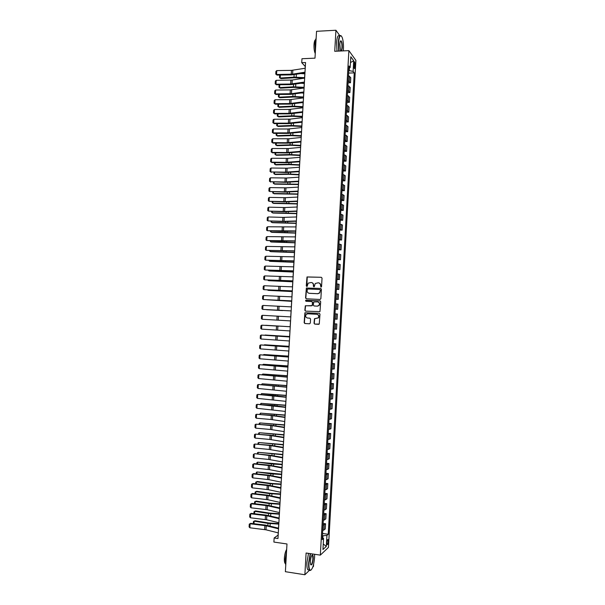 <?xml version="1.0" encoding="UTF-8"?>
<svg xmlns="http://www.w3.org/2000/svg" width="605" height="605" viewBox="0 0 605 605"><rect width="100%" height="100%" fill="white"/><g stroke="black" fill="none" stroke-linecap="round" stroke-linejoin="round"><path stroke-width="0.91" d="M320.983 287.141L321.558 286.611L322.041 278.126L321.315 277.294L307.007 276.946L306.266 285.931L307.159 286.354L308.179 283.148L311.121 282.497C312.588 282.716 313.352 283.601 313.413 285.152L313.352 286.248L314.26 286.664L315.243 283.488L318.23 282.8C319.712 283.019 320.484 283.911 320.544 285.462L320.983 287.141M328.281 541.483L328.076 539.584C327.547 539.335 327.161 540.394 326.912 542.745L327.116 544.644C327.645 544.886 328.031 543.834 328.281 541.483M314.033 323.259L314.751 324.106L319.259 324.061L319.984 314.131L319.259 313.292L304.905 312.777L304.149 322.677L304.867 323.524L309.51 323.796L310.327 323.04L310.554 319.016L309.836 318.17L307.529 318.041C305.638 317.436 305.185 316.241 306.183 314.441L307.771 313.783L316.838 314.282C318.714 314.857 319.183 316.044 318.245 317.844L314.464 318.737L314.033 323.259L314.986 324.114L318.706 324.333M339.866 35.763L335.934 30.25L316.544 31.309L314.993 58.156L301.971 58.73L301.736 62.693L305.555 62.527L277.967 538.533L274.141 537.981L273.899 542.065L286.982 543.971L285.378 571.695L304.867 574.75L309.594 570.175M335.934 30.25L334.731 51.281L348.881 50.623L320.325 555.125L306.107 553.015L304.867 574.75M320.053 299.46L320.869 298.696L321.406 289.266L320.68 288.434L306.357 288.033L305.57 297.947L306.289 298.779L320.053 299.46M320.695 301.691L319.954 311.628L305.578 311.144L304.859 310.312L305.313 305.775L311.462 305.827L312.271 305.071L312.43 302.402L311.711 301.562L305.918 301.275L305.578 300.322L319.969 300.859L320.695 301.691M312.777 567.089L313.496 566.393L313.617 564.178M343.254 42.433L342.876 39.99M353.97 63.548L354.303 68.471C354.666 68.811 354.901 68.267 355.022 66.83L354.681 61.907C354.326 61.566 354.084 62.118 353.97 63.548M348.881 50.623L355.899 60.394L328.447 547.419L320.325 555.125M348.888 68.146L350.189 67.518L349.017 65.968L322.215 539.615L323.569 538.42L322.321 537.739M350.189 67.518L350.802 56.741L353.721 60.757L353.123 71.382L348.752 70.528M348.609 73.084L354.25 72.865L353.123 71.382M354.25 72.865L328.228 534.268L326.934 535.425L326.314 546.368L322.941 549.521L323.569 538.42M278.224 532.861L278.096 535.092L274.141 537.981M301.736 62.693L305.253 66.497L305.154 68.252M304.882 72.948L304.58 78.121M304.307 82.794L304.005 87.997M303.74 92.641L303.43 97.881M303.166 102.502L302.863 107.773M302.598 112.364L302.288 117.672M302.024 122.233L301.713 127.572M301.449 132.109L301.139 137.479M300.874 141.986L300.564 147.393M300.307 151.878L299.989 157.315M299.732 161.769L299.414 167.245M299.157 171.669L298.84 177.182M298.583 181.576L298.265 187.119M298.008 191.49L297.683 197.064M297.433 201.404L297.108 207.016M296.858 211.326L296.533 216.976M296.284 221.264L295.958 226.935M295.709 231.193L295.376 236.91M295.134 241.138L294.801 246.885M294.552 251.09L294.219 256.868M293.977 261.042L293.644 266.858M293.402 271.002L293.062 276.856M292.82 280.977L292.48 286.861M292.245 290.945L291.905 296.866M291.671 300.927L291.323 306.879M291.088 310.917L290.74 316.899M290.506 320.915L290.158 326.904M289.931 330.943L289.583 336.909M289.349 340.978L289.001 346.915M288.766 351.021L288.419 356.935M288.184 361.072L287.844 366.955M287.602 371.122L287.262 376.983M287.02 381.188L286.679 387.018M286.43 391.253L286.097 397.054M285.847 401.327L285.515 407.105M285.265 411.408L284.932 417.155M284.683 421.496L284.35 427.213M284.093 431.584L283.768 437.279M283.511 441.688L283.178 447.352M282.921 451.791L282.596 457.433M282.338 461.902L282.013 467.514M281.748 472.021L281.431 477.602M281.166 482.147L280.841 487.698M280.576 492.273L280.259 497.802M279.994 502.415L279.669 507.913M279.404 512.556L279.087 518.031M278.814 522.705L278.497 528.15M349.274 70.505L349.418 67.889M322.828 538.011L322.957 535.75L322.442 535.682M348.056 82.847L350.476 82.764L350.764 77.682L348.465 75.64M347.504 92.618L349.924 92.55L350.212 87.46L347.905 85.494M346.952 102.396L349.372 102.336L349.66 97.246L347.353 95.356M346.4 112.182L348.82 112.129L349.108 107.032L346.794 105.225M345.848 121.976L348.268 121.93L348.556 116.833L346.234 115.094M345.289 131.769L347.709 131.731L347.996 126.634L345.674 124.97M344.737 141.578L347.157 141.547L347.444 136.443L345.115 134.862M344.185 151.386L346.604 151.363L346.892 146.259L344.555 144.746M343.625 161.202L346.045 161.187L346.332 156.082L343.995 154.646M343.073 171.018L345.493 171.018L345.78 165.906L343.436 164.552M342.513 180.85L344.933 180.857L345.228 175.737L342.876 174.459M341.961 190.681L344.381 190.696L344.668 185.576L342.317 184.374M341.401 200.52L343.821 200.542L344.109 195.423L341.757 194.296M340.842 210.366L343.269 210.396L343.557 205.276L341.19 204.225M340.29 220.212L342.71 220.258L342.997 215.13L340.63 214.155M339.73 230.074L342.15 230.127L342.445 224.992L340.07 224.1M339.171 239.935L341.591 239.996L341.885 234.869L339.503 234.044M338.611 249.804L341.038 249.88L341.326 244.738L338.944 243.996M338.051 259.681L340.479 259.764L340.766 254.622L338.376 253.956M337.492 269.565L339.919 269.656L340.207 264.514L337.817 263.924M336.932 279.45L339.36 279.555L339.647 274.405L337.25 273.891M336.372 289.349L338.8 289.455L339.087 284.305L336.683 283.866M335.813 299.248L338.24 299.362L338.528 294.212L336.123 293.856M335.253 309.155L337.681 309.284L337.968 304.126L335.556 303.846M334.694 319.062L337.121 319.198L337.409 314.04L334.988 313.836M334.429 323.826L336.849 323.97L334.421 323.841M334.126 329.044L336.562 329.128L336.849 323.97M333.862 333.748L336.289 333.899L333.862 333.854M333.567 339.057L335.994 339.065L336.289 333.899M333.302 343.67L335.73 343.837L333.295 343.867M333 349.077L335.435 349.002L335.73 343.837M332.742 353.607L335.162 353.774L332.727 353.887M332.432 359.098L334.875 358.954L335.162 353.774M332.175 363.545L334.603 363.726L332.16 363.915M331.865 369.133L334.308 368.906L334.603 363.726M331.616 373.497L334.043 373.686L331.593 373.95M331.298 379.169L333.748 378.859L334.043 373.686M331.048 383.449L333.476 383.646L331.018 383.986M330.723 389.212L333.189 388.826L333.476 383.646M330.489 393.409L332.916 393.613L330.451 394.036M330.156 399.262L332.621 398.801L332.916 393.613M329.922 403.369L332.349 403.588L329.884 404.087M329.589 409.32L332.062 408.776L332.349 403.588M329.362 413.344L331.79 413.563L329.317 414.145M329.022 419.378L331.495 418.758L331.79 413.563M328.795 423.318L331.222 423.553L328.749 424.211M328.447 429.444L330.927 428.748L331.222 423.553M328.235 433.301L330.663 433.543L328.175 434.284M327.88 439.525L330.368 438.746L330.663 433.543M327.668 443.291L330.096 443.548L327.607 444.357M327.313 449.606L329.801 448.744L330.096 443.548M327.101 453.289L329.528 453.553L327.033 454.446M326.738 459.694L329.233 458.756L329.528 453.553M326.534 463.286L328.961 463.559L326.466 464.534M326.171 469.783L328.666 468.769L328.961 463.559M325.966 473.299L328.394 473.579L325.891 474.63M325.596 479.886L328.099 478.789L328.394 473.579M325.399 483.312L327.834 483.607L325.324 484.734M325.021 489.989L327.539 488.817L327.834 483.607M324.832 493.332L327.267 493.635L324.749 494.845M324.454 500.108L326.972 498.853L327.267 493.635M324.265 503.36L326.7 503.67L324.174 504.963M323.879 510.227L326.405 508.888L326.7 503.67M323.698 513.395L326.133 513.713L323.607 515.082M323.304 520.353L325.838 518.939L326.133 513.713M323.13 523.431L325.566 523.764L323.032 525.216M322.737 530.479L325.263 528.989L325.566 523.764M322.563 533.474L328.228 534.268M350.476 82.764L348.177 80.767M349.924 92.55L347.618 90.621M349.372 102.336L347.058 100.483M348.82 112.129L346.499 110.352M348.268 121.93L345.947 120.229M347.709 131.731L345.387 130.113M347.157 141.547L344.827 140.005M346.604 151.363L344.268 149.896M346.045 161.187L343.708 159.796M345.493 171.018L343.148 169.702M344.933 180.857L342.581 179.617M344.381 190.696L342.022 189.531M343.821 200.542L341.462 199.461M343.269 210.396L340.902 209.391M342.71 220.258L340.335 219.328M342.15 230.127L339.776 229.272M341.591 239.996L339.208 239.217M341.038 249.88L338.649 249.177M340.479 259.764L338.082 259.137M339.919 269.656L337.522 269.104M339.36 279.555L336.955 279.079M338.8 289.455L336.395 289.061M338.24 299.362L335.828 299.044M337.681 309.284L335.261 309.042M337.121 319.198L334.694 319.039M322.957 535.75L326.934 535.425M350.469 62.58L353.721 60.757M326.314 546.368L323.251 544.031M321.021 287.148L320.763 285.507C320.733 284.1 320.06 283.223 318.752 282.883M311.62 282.573C312.936 282.906 313.617 283.783 313.647 285.197L313.897 286.83M321.315 277.294L307.242 276.999L306.811 286.513M320.68 288.434L306.591 288.078L305.812 297.985L306.349 298.779M320.279 290.098L319.773 289.508L307.688 288.963L307.06 290.65C307.121 292.192 307.885 293.077 309.352 293.304L317.61 293.69L319.5 292.911L320.499 290.135L319.916 289.538M320.499 290.135L319.727 292.956L317.837 293.735L309.586 293.342M311.832 301.577L312.656 302.432L312.286 305.608L305.555 305.805L305.101 310.335L305.699 311.151M320.143 300.889L306.213 300.193L306.017 301.275M317.262 306.13L318.88 305.442C319.863 303.634 319.41 302.44 317.504 301.857L313.715 301.94L313.345 305.124L314.063 305.964L317.489 306.153L319.107 305.472C320.083 303.702 319.644 302.508 317.791 301.887M317.489 306.153L314.29 305.986M316.952 314.29L317.065 314.298C318.941 314.872 319.41 316.06 318.472 317.859L314.691 318.752L314.267 323.274M309.896 318.177L307.529 318.041M319.372 313.307L305.147 312.8L304.391 322.692L305.101 323.531L309.586 323.796M300.935 73.576L304.829 73.81M280.342 75.043L280.168 78.015L294 77.16L304.602 77.667M279.51 77.674L280.924 78.597L279.51 77.674L279.661 75.05M303.967 78.219L294.726 77.75L280.924 78.597M304.996 72.184L292.593 74.165L276.553 74.483L277.06 75.088L291.708 74.884L304.95 72.94M305.223 68.236L291.459 70.369L276.78 70.596L276.553 74.483L275.759 74.097L275.918 71.382L276.78 70.596M277.06 75.088L275.759 74.097M301.108 83.271L304.27 83.46M279.775 84.745L279.608 87.604L293.44 86.817L304.043 87.324M278.943 87.249L280.365 88.164L278.943 87.249L279.094 84.753M304.012 87.884L294.166 87.377L280.365 88.164M301.343 92.981L303.71 93.125M279.207 94.463L279.041 97.193L292.873 96.475L303.483 96.989M278.383 96.83L279.797 97.73L278.383 96.83L278.519 94.463M303.453 97.526L293.606 97.019L279.797 97.73M301.653 102.699L303.15 102.789M278.633 104.181L278.481 106.798L292.313 106.14L302.923 106.661M277.816 106.419L279.238 107.312L277.816 106.419L277.952 104.181M302.893 107.168L293.047 106.661L279.238 107.312M304.421 82.061L290.665 84.034L275.986 84.201L276.493 84.783L291.134 84.617L304.383 82.779M304.655 78.105L292.253 80.026L276.213 80.314L275.986 84.201L275.184 83.808L275.343 81.085L276.213 80.314M276.493 84.783L275.184 83.808M303.854 91.937L291.459 93.707L275.411 93.926L275.918 94.486L290.566 94.365L303.808 92.633M304.081 87.99L290.324 89.895L275.638 90.039L275.411 93.926L274.617 93.525L274.776 90.803L275.638 90.039M275.918 94.486L274.617 93.525M303.279 101.829L289.523 103.576L274.836 103.659L275.351 104.196L289.999 104.113L303.241 102.487M303.506 97.874L289.75 99.666L275.071 99.764L274.836 103.659L274.042 103.243L274.201 100.521L275.071 99.764M275.351 104.196L274.042 103.243M302.054 112.432L302.591 112.462M278.066 113.899L277.914 116.402L291.746 115.812L302.364 116.334M277.256 116.016L278.678 116.894L277.256 116.016L277.377 113.899M302.334 116.825L292.48 116.311L278.678 116.894M302.704 111.721L288.956 113.354L274.262 113.4L274.776 113.906L289.432 113.869L302.666 112.356M302.931 107.766L289.182 109.437L274.496 109.497L274.262 113.4L273.468 112.969L273.626 110.246L274.496 109.497M274.776 113.906L273.468 112.969M343.3 50.888L343.443 49.156C343.64 44.339 343.209 40.406 342.15 37.359C340.426 34.167 339.239 35.892 338.573 42.524L339.027 51.085M338.724 51.1L338.278 42.456C338.77 36.731 339.776 34.568 341.303 35.96M342.248 47.53C341.923 50.843 341.326 51.705 340.464 50.109L339.813 44.21C339.98 41.949 340.365 40.807 340.955 40.792C341.885 41.563 342.317 43.802 342.248 47.53M340.744 50.654C341.371 50.873 341.78 49.814 341.961 47.462C342.044 44.566 341.742 42.516 341.046 41.291L340.456 41.132M315.379 51.455L314.978 43.62L316.173 37.722M315.258 53.573C314.29 51.44 313.882 48.468 314.01 44.664C314.214 41.836 314.706 40.18 315.5 39.703M337.015 51.175L336.569 42.539C337.061 36.822 338.074 34.659 339.609 36.05M310.539 553.673L308.958 562.673C308.769 567.112 309.215 569.653 310.289 570.281C312.384 569.63 313.813 565.342 314.585 557.409L314.615 554.278M311.008 570.137L310.017 570.5L309.495 570.039C308.754 568.776 308.474 566.333 308.648 562.703L310.229 553.628M313.201 558.702C312.558 563.92 311.688 565.834 310.592 564.442L310.388 561.334C310.788 557.341 311.499 555.201 312.535 554.906C313.072 555.224 313.299 556.494 313.201 558.702M310.713 564.752C311.741 564.858 312.467 562.854 312.906 558.733L312.513 555.33L311.983 555.148M285.741 565.486L285.242 559.149L286.558 551.299M285.341 563.641L285.076 563.368C284.486 562.461 284.252 560.722 284.38 558.135C284.69 554.225 285.454 551.321 286.664 549.431M309.185 569.986L307.786 569.774C307.037 568.511 306.758 566.068 306.932 562.446L308.512 553.371M277.491 123.632L277.355 126.014L291.187 125.485L301.804 126.014M276.689 125.613L278.111 126.483L276.689 125.613L276.81 123.632M301.774 126.483L291.92 125.961L278.111 126.483M276.924 133.365L276.787 135.626L290.619 135.165L301.245 135.701M276.235 133.365L276.13 135.218L277.551 136.08L291.353 135.626L301.214 136.148M276.349 143.105L276.22 145.253L290.052 144.86L300.677 145.397M275.661 143.105L275.562 144.829L276.984 145.684L290.793 145.291L300.655 145.813M275.774 152.853L275.661 154.88L289.493 154.547L300.118 155.092M275.094 152.846L274.995 154.449L276.424 155.288L290.226 154.963L300.095 155.493M275.207 162.609L275.094 164.515L288.925 164.25L299.558 164.794M274.519 162.601L274.436 164.068L275.857 164.9L289.666 164.643L299.535 165.173M302.129 121.62L288.381 123.14L273.694 123.14L274.201 123.632L288.857 123.632L302.099 122.225M302.364 117.657L289.969 119.147L273.921 119.238L273.694 123.14L272.9 122.702L273.059 119.979L273.921 119.238M274.201 123.632L272.9 122.702M301.555 131.527L289.175 132.866L273.12 132.888L273.634 133.357L288.29 133.395L301.524 132.102M301.789 127.564L288.041 129.009L273.347 128.986L273.12 132.888L272.326 132.442L272.484 129.712L273.347 128.986M273.634 133.357L272.326 132.442M300.98 141.441L287.239 142.727L272.545 142.644L273.059 143.09L287.723 143.173L300.95 141.978M301.214 137.471L288.827 138.742L272.772 138.742L272.545 142.644L271.751 142.183L271.91 139.452L272.772 138.742M273.059 143.09L271.751 142.183M300.405 151.356L286.664 152.528L271.97 152.399L272.484 152.823L287.148 152.952L300.375 151.87M300.64 147.386L288.252 148.55L272.197 148.497L271.97 152.399L271.176 151.938L271.335 149.208L272.197 148.497M272.484 152.823L271.176 151.938M299.83 161.278L286.089 162.337L271.395 162.17L271.917 162.571L286.581 162.737L299.808 161.762M300.065 157.308L287.685 158.366L271.622 158.26L271.395 162.17L270.601 161.694L270.76 158.956L271.622 158.26M271.917 162.571L270.601 161.694M274.632 172.364L274.526 174.149L288.358 173.96L298.991 174.505M273.944 172.357L273.868 173.696L275.29 174.52L289.099 174.323L298.976 174.86M299.256 171.215L285.522 172.153L270.821 171.941L286.006 172.531L299.233 171.661M299.49 167.237L287.11 168.19L271.048 168.031L270.821 171.941L270.027 171.457L270.185 168.719L271.048 168.031M271.342 172.319L270.027 171.457M274.057 182.128L273.959 183.799L298.431 184.222M273.369 182.12L273.301 183.33L274.73 184.139L298.409 184.548M298.681 181.152L284.947 181.976L270.246 181.719L285.431 182.324L298.658 181.568M298.915 177.174L286.536 178.014L270.473 177.809L270.246 181.719L269.452 181.22L269.611 178.49L270.473 177.809M270.768 182.075L269.452 181.22M273.483 191.898L273.392 193.449L297.864 193.948M272.795 191.883L272.734 192.972L274.163 193.774L297.849 194.25M298.106 191.089L284.373 191.8L269.671 191.505L284.864 192.133L298.084 191.482M298.333 187.111L285.961 187.845L269.898 187.588L269.671 191.505L268.877 190.999L269.036 188.261L269.898 187.588M272.908 201.677L272.825 203.106L297.305 203.673M272.227 201.662L272.167 202.614L273.596 203.409L297.289 203.953M297.531 201.041L285.159 201.624L269.096 201.291L284.289 201.941L297.509 201.404M297.758 197.064L285.386 197.684L269.323 197.381L269.096 201.291L268.302 200.777L268.461 198.039L269.323 197.381M272.333 211.463L272.258 212.771L296.737 213.406M271.653 211.44L271.6 212.272L273.029 213.051L296.722 213.663M296.949 210.994L284.584 211.47L268.514 211.092L283.715 211.758L296.934 211.326M297.184 207.016L284.819 207.53L268.749 207.175L268.514 211.092L267.728 210.563L267.886 207.825L268.749 207.175M271.758 221.249L271.69 222.436L296.178 223.147M271.078 221.233L271.032 221.929L272.462 222.701L296.163 223.381M296.374 220.954L284.01 221.324L267.939 220.893L283.14 221.581L296.359 221.256M296.609 216.976L282.875 217.376L268.174 216.968L267.939 220.893L267.145 220.356L267.312 217.611L268.174 216.968M271.184 231.042L271.123 232.116L295.611 232.895M270.495 231.019L270.465 231.594L271.902 232.35L295.595 233.107M270.609 240.843L270.556 241.796L295.043 242.643M269.921 240.82L271.335 242.008L295.036 242.832M270.034 250.651L269.981 251.483L294.476 252.406M269.346 250.629L270.768 251.672L294.469 252.565M269.459 260.468L269.414 261.171L293.917 262.169M268.771 260.437L270.193 261.345L293.901 262.305M268.877 270.284L268.847 270.874L293.349 271.94M268.196 270.253L269.626 271.025L293.342 272.053M268.302 280.107L268.28 280.576L292.782 281.711M267.72 280.085L269.059 280.705L292.775 281.801M267.728 289.939L292.215 291.497M267.304 289.924L268.491 290.392L292.207 291.565M267.145 299.777L291.648 301.282M266.881 299.762L291.64 301.328M282.596 310.584L266.563 309.722L282.603 310.486M290.173 326.738L265.648 325.293L290.173 326.76M289.606 336.524L265.081 335.026L289.598 336.569M289.039 346.317L264.506 344.774L289.031 346.385M264.075 345.077L264.483 345.107M288.472 356.118L263.931 354.522L288.464 356.209M263.334 354.938L263.931 354.522L263.909 354.976M287.897 365.919L263.364 364.278L287.897 366.033M262.638 364.807L263.364 364.278L263.326 364.853M287.33 375.728L262.789 374.034L287.322 375.864M262.063 374.692L262.789 374.034L262.744 374.737M286.762 385.544L262.215 383.804L286.755 385.703M261.481 384.576L262.215 383.804L262.169 384.629M286.195 395.367L261.64 393.575L286.18 395.549M260.899 394.468L261.64 393.575L261.587 394.52M285.628 405.191L261.065 403.353L285.613 405.403M260.316 404.367L261.065 403.353L261.005 404.427M285.053 415.03L260.49 413.139L285.038 415.264M259.734 414.274L260.49 413.139L260.422 414.334M284.486 424.869L259.916 422.933L284.471 425.126M259.152 424.188L259.197 423.356L259.916 422.933L259.84 424.249M283.911 434.715L259.341 432.726L283.896 434.995M258.569 434.103L258.622 433.142L259.341 432.726L259.258 434.171M283.344 444.562L258.766 442.535L283.321 444.872M257.987 444.025L258.048 442.936L258.766 442.535L258.675 444.093M282.769 454.423L258.191 452.343L282.754 454.756M257.405 453.962L257.473 452.737L258.191 452.343L258.093 454.03M282.202 464.285L257.617 462.152L271.456 463.959L282.18 464.64M256.822 463.891L256.898 462.538L257.617 462.152L257.511 463.967M281.627 474.154L257.034 471.976L270.881 473.851L281.605 474.532M256.233 473.836L256.323 472.346L257.034 471.976L256.921 473.912M295.8 230.929L267.365 230.702L282.573 231.405L295.784 231.193M296.026 226.935L267.591 226.777L267.365 230.702L266.571 230.157L266.729 227.412L267.591 226.777M295.217 240.896L266.782 240.518L281.998 241.244L295.202 241.138M295.452 236.91L267.017 236.593L266.782 240.518L265.996 239.958L266.155 237.213L267.017 236.593M294.643 250.878L266.208 250.334L294.627 251.09M294.869 246.885L266.442 246.409L266.208 250.334L265.413 249.767L265.58 247.021L266.442 246.409M294.06 260.868L265.633 260.165L294.053 261.042M294.295 256.868L265.86 256.233L265.633 260.165L264.839 259.583L264.998 256.838L265.86 256.233M293.486 270.858L265.05 269.996L293.47 271.01M293.712 266.858L265.285 266.064L265.05 269.996L264.264 269.406L264.423 266.654L265.285 266.064M292.903 280.856L264.468 279.835L292.896 280.977M293.138 276.856L264.703 275.903L264.468 279.835L263.682 279.238L263.84 276.485L264.703 275.903M292.321 290.861L263.893 289.682L292.321 290.952M292.555 286.861L264.12 285.741L263.893 289.682L263.099 289.069L263.266 286.316L264.12 285.741M291.746 300.874L263.311 299.528L291.739 300.927M291.973 296.866L263.546 295.588L263.311 299.528L262.525 298.915L262.683 296.155L263.546 295.588M291.164 310.894L262.736 309.389L291.164 310.917M291.398 306.886L262.963 305.442L262.736 309.389L261.942 308.762L262.109 306.001L262.963 305.442M290.582 320.915L262.154 319.251L262.381 315.303L261.526 315.855L261.368 318.608L262.154 319.251M290.816 316.907L262.381 315.303M289.999 330.943L261.572 329.12L261.806 325.172L260.944 325.709L260.785 328.47L261.572 329.12M279.087 326.193L261.806 325.172L279.087 326.193M289.417 340.986L260.989 338.997L261.224 335.041L260.369 335.571L260.203 338.331L260.989 338.997M289.651 336.97L261.224 335.041L289.651 336.917M288.835 351.029L260.407 348.881L260.642 344.926L259.787 345.44L259.621 348.208L260.407 348.881M289.069 347.005L260.642 344.926L289.077 346.922M288.252 361.072L259.825 358.765L260.059 354.81L259.205 355.316L259.038 358.084L259.825 358.765M288.487 357.056L260.059 354.81L288.494 356.942M287.67 371.13L259.243 368.657L259.477 364.702L258.622 365.201L258.456 367.969L259.243 368.657M287.904 367.106L259.477 364.702L287.912 366.963M287.088 381.195L258.66 378.556L258.895 374.601L258.04 375.085L257.874 377.853L258.66 378.556M287.322 377.165L258.895 374.601L287.33 376.991M286.505 391.261L258.078 388.463L258.312 384.5L257.458 384.977L257.291 387.752L258.078 388.463M286.74 387.23L258.312 384.5L286.747 387.026M285.923 401.334L257.496 398.377L257.73 394.407L256.875 394.876L256.709 397.651L257.496 398.377M286.157 397.303L257.73 394.407L272.999 395.443L286.173 397.061M285.341 411.415L256.913 408.292L257.148 404.329L256.293 404.783L256.127 407.558L256.913 408.292M285.568 407.384L257.148 404.329L272.416 405.38L285.59 407.112M284.751 421.503L271.078 419.507L256.331 418.221L256.565 414.251L255.711 414.697L255.544 417.473L256.331 418.221M284.985 417.465L271.312 415.522L256.565 414.251L271.834 415.317L285.008 417.163M284.168 431.599L270.495 429.482L255.741 428.151L255.976 424.173L255.121 424.612L254.962 427.395L255.741 428.151M284.403 427.561L272.091 425.655L255.976 424.173L271.259 425.27L284.418 427.228M283.586 441.695L269.913 439.464L255.159 438.088L255.393 434.11L254.539 434.541L254.372 437.317L255.159 438.088M283.813 437.657L270.148 435.471L255.393 434.11L270.677 435.222L283.836 437.294M282.996 451.799L269.331 449.455L254.576 448.025L254.811 444.047L253.956 444.471L253.79 447.254L254.576 448.025M283.231 447.761L269.565 445.454L254.811 444.047L270.095 445.182L283.253 447.367M282.414 461.917L268.749 459.445L253.987 457.977L254.221 453.992L253.366 454.408L254.788 453.705L269.512 455.149L282.671 457.44M254.788 453.705L270.344 455.633L282.648 457.872M253.987 457.977L253.208 457.191L253.366 454.408M281.824 472.036L269.527 469.639L253.404 467.93L253.639 463.944L252.784 464.353L254.206 463.627L268.93 465.124L282.089 467.529M254.206 463.627L253.639 463.944L269.754 465.638L282.059 467.983M253.404 467.93L252.618 467.136L252.784 464.353M281.234 482.162L268.938 479.652L252.814 477.889L253.049 473.904L252.202 474.297L253.616 473.564L268.348 475.099L281.499 477.617M253.616 473.564L253.049 473.904L269.172 475.651L281.476 478.109M252.814 477.889L252.035 477.088L252.202 474.297M281.053 484.03L271.093 483.41L257.276 481.482L256.459 481.807L270.306 483.743L281.03 484.431M255.65 483.788L255.749 482.162L256.459 481.807L256.338 483.856M280.652 492.288L268.355 489.672L252.232 487.857L252.466 483.871L251.612 484.25L253.034 483.508L267.765 485.081L280.917 487.721M253.034 483.508L252.466 483.871L268.59 485.664L280.886 488.235M252.232 487.857L251.446 487.04L251.612 484.25M280.486 493.914L270.518 493.294L256.702 491.29L255.885 491.638L269.724 493.642L280.455 494.338M255.068 493.74L255.166 491.986L255.885 491.638L255.756 493.816M280.062 502.43L267.773 499.7L251.642 497.832L251.877 493.839L251.03 494.217L252.451 493.453L267.183 495.079L280.327 497.824M252.451 493.453L251.877 493.839L268.007 495.684L280.296 498.376M251.642 497.832L250.863 497.007L251.03 494.217M279.911 503.799L269.943 503.178L256.127 501.106L255.302 501.477L269.149 503.557L279.881 504.252M254.478 503.7L254.592 501.817L255.302 501.477L255.166 503.783M279.472 512.571L267.183 509.728L251.06 507.814L251.294 503.821L250.44 504.184L251.862 503.405L266.601 505.077L279.744 507.935M251.862 503.405L251.294 503.821L267.418 505.719L279.714 508.518M251.06 507.814L250.273 506.975L250.44 504.184M279.336 513.698L269.361 513.07L255.544 510.93L254.728 511.323L268.567 513.471L279.306 514.174M253.896 513.668L254.017 511.648L255.544 510.93M254.017 511.648L254.728 511.323L254.584 513.751M278.89 522.728L266.601 519.771L250.47 517.797L250.704 513.804L249.85 514.152L251.279 513.365L266.011 515.074L279.155 518.046M251.279 513.365L250.704 513.804L266.835 515.755L279.124 518.667M250.47 517.797L249.691 516.95L249.85 514.152M278.761 523.597L268.786 522.97L254.97 520.761L254.145 521.17L267.992 523.385L278.731 524.096M278.043 528.044L278.504 528.067M253.306 523.643L253.434 521.487L254.97 520.761M253.434 521.487L254.145 521.17L254.002 523.726M278.3 532.884L266.011 529.814L249.88 527.787L250.115 523.794L249.268 524.134L250.689 523.333L265.429 525.087L278.572 528.173M250.689 523.333L250.115 523.794L266.245 525.798L278.534 528.815M249.88 527.787L249.101 526.932L249.268 524.134M349.327 81.335L349.614 76.222M348.775 91.174L349.062 86.054M348.215 101.012L348.503 95.9M347.656 110.866L347.951 105.746M347.104 120.72L347.391 115.593M346.544 130.582L346.831 125.454M345.984 140.451L346.279 135.316M345.425 150.32L345.72 145.185M344.873 160.204L345.16 155.061M344.313 170.088L344.6 164.946M343.753 179.98L344.041 174.837M343.194 189.879L343.481 184.729M342.634 199.779L342.922 194.629M342.075 209.693L342.362 204.535M341.507 219.607L341.802 214.45M340.948 229.529L341.243 224.372M340.388 239.459L340.683 234.294M339.829 249.396L340.116 244.231M339.261 259.333L339.556 254.168M338.702 269.285L338.997 264.113M338.142 279.238L338.429 274.057M337.575 289.198L337.87 284.017M337.015 299.165L337.303 293.977M336.448 309.132L336.743 303.952M335.881 319.115L336.176 313.927M335.321 329.097L335.616 323.909M334.754 339.087L335.049 333.892M334.187 349.085L334.482 343.89M333.627 359.09L333.915 353.887M333.06 369.103L333.355 363.892M332.493 379.116L332.788 373.905M331.926 389.136L332.221 383.925M331.358 399.164L331.653 393.953M330.791 409.199L331.086 403.981M330.224 419.242L330.519 414.024M329.657 429.293L329.952 424.067M329.09 439.343L329.385 434.118M328.515 449.402L328.817 444.168M327.948 459.467L328.243 454.234M327.381 469.541L327.676 464.307M326.813 479.621L327.108 474.38M326.239 489.71L326.534 484.461M325.671 499.798L325.966 494.55M325.097 509.894L325.392 504.646M324.53 519.997L324.825 514.742M323.955 530.109L324.25 524.853M353.88 65.166L355.12 65.113M353.902 66.875L355.022 66.83M294.151 74.657L294 77.16M296.352 74.302L296.185 77.168M292.593 74.165L292.82 70.256M291.232 74.271L291.459 70.369M293.576 84.405L293.44 86.817M295.784 84.072L295.626 86.825M293.009 94.161L292.873 96.475M295.217 93.851L295.066 96.49M292.442 103.931L292.313 106.14M294.65 103.636L294.499 106.155M292.026 83.929L292.253 80.026M290.665 84.034L290.892 80.125M291.459 93.707L291.686 89.797M290.09 93.798L290.324 89.895M290.884 103.485L291.111 99.575M289.523 103.576L289.75 99.666M291.875 113.702L291.746 115.812M294.075 113.422L293.939 115.835M290.317 113.271L290.544 109.354M288.956 113.354L289.182 109.437M291.3 123.473L291.187 125.485M293.508 123.223L293.372 125.515M290.733 133.259L290.619 135.165M292.933 133.024L292.812 135.202M290.158 143.045L290.052 144.86M292.366 142.833L292.245 144.897M289.591 152.838L289.493 154.547M291.791 152.642L291.678 154.593M289.016 162.639L288.925 164.25M291.224 162.465L291.118 164.295M289.742 123.065L289.969 119.147M288.381 123.14L288.608 119.223M289.175 132.866L289.402 128.941M287.806 132.926L288.041 129.009M288.6 142.667L288.827 138.742M287.239 142.727L287.466 138.802M288.025 152.475L288.252 148.55M286.664 152.528L286.891 148.603M287.451 162.291L287.685 158.366M286.089 162.337L286.324 158.412M288.449 172.448L288.358 173.96M290.65 172.289L290.551 174.006M286.883 172.115L287.11 168.19M285.522 172.153L285.749 168.228M287.874 182.264L287.791 183.67M290.075 182.12L289.984 183.723M286.309 181.946L286.536 178.014M284.947 181.976L285.174 178.044M287.299 192.08L287.224 193.388M289.508 191.959L289.417 193.449M285.734 191.777L285.961 187.845M284.373 191.8L284.6 187.868M286.732 201.904L286.657 203.114M288.933 201.805L288.85 203.174M285.159 201.624L285.386 197.684M283.798 201.631L284.025 197.699M286.157 211.735L286.089 212.839M288.358 211.652L288.282 212.915M284.584 211.47L284.819 207.53M283.223 211.47L283.45 207.538M285.583 221.574L285.522 222.572M287.783 221.506L287.715 222.655M284.01 221.324L284.244 217.376M282.648 221.317L282.875 217.376M285.008 231.412L284.955 232.32M287.209 231.367L287.148 232.403M284.433 241.266L284.388 242.068M286.634 241.236L286.581 242.151M283.858 251.12L283.821 251.816M286.059 251.113L286.014 251.907M283.284 260.982L283.253 261.579M285.484 260.997L285.447 261.678M282.709 270.851L282.686 271.342M284.91 270.881L284.879 271.448M282.134 280.72L282.112 281.113M284.335 280.773L284.305 281.219M277.771 355.574L277.748 355.959M279.971 355.717L279.949 356.156M277.203 365.397L277.173 365.889M279.397 365.549L279.366 366.108M276.629 375.229L276.591 375.818M278.829 375.38L278.784 376.06M276.054 385.06L276.016 385.756M278.255 385.219L278.209 386.013M275.479 394.899L275.434 395.7M277.68 395.065L277.627 395.98M274.904 404.745L274.851 405.652M277.105 404.919L277.045 405.947M274.33 414.599L274.277 415.605M276.53 414.78L276.462 415.93M273.755 424.46L273.694 425.572M275.956 424.642L275.888 425.912M273.18 434.33L273.112 435.539M275.381 434.511L275.305 435.895M272.605 444.199L272.53 445.514M274.806 444.388L274.723 445.893M272.031 454.075L271.947 455.497M274.231 454.272L274.141 455.898M271.456 463.959L271.365 465.487M273.657 464.164L273.558 465.903M270.881 473.851L270.783 475.477M273.082 474.055L272.976 475.916M283.435 231.178L283.669 227.238M282.074 231.171L282.301 227.23M282.86 241.047L283.087 237.099M281.499 241.024L281.726 237.084M282.285 250.916L282.512 246.969M280.924 250.893L281.151 246.946M281.711 260.793L281.938 256.845M280.349 260.763L280.576 256.815M281.128 270.677L281.363 266.722M279.767 270.639L280.002 266.684M280.554 280.569L280.788 276.614M279.192 280.516L279.427 276.568M279.979 290.46L280.206 286.505M278.618 290.408L278.845 286.452M279.397 300.367L279.631 296.405M278.035 300.299L278.27 296.344M278.822 310.274L279.056 306.312M277.461 310.199L277.687 306.243M278.24 320.189L278.474 316.218M276.878 320.105L277.113 316.143M277.665 330.111L277.899 326.14M276.303 330.02L276.538 326.057M277.082 340.033L277.317 336.062M275.721 339.942L275.956 335.972M276.508 349.97L276.735 345.992M275.146 349.864L275.373 345.894M275.925 359.907L276.16 355.929M274.564 359.793L274.799 355.823M275.343 369.852L275.577 365.874M273.982 369.731L274.216 365.753M274.768 379.804L274.995 375.818M273.407 379.675L273.634 375.697M274.186 389.756L274.42 385.778M272.825 389.628L273.059 385.642M273.604 399.723L273.838 395.738M272.242 399.58L272.477 395.594M273.021 409.691L273.256 405.705M271.66 409.54L271.895 405.554M272.439 419.666L272.673 415.68M271.078 419.507L271.312 415.522M271.857 429.648L272.091 425.655M270.495 429.482L270.73 425.496M271.274 439.638L271.509 435.645M269.913 439.464L270.148 435.471M270.692 449.636L270.927 445.635M269.331 449.455L269.565 445.454M270.11 459.634L270.344 455.633M268.749 459.445L268.983 455.444M269.527 469.639L269.754 465.638M268.166 469.442L268.401 465.442M268.938 479.652L269.172 475.651M267.576 479.447L267.811 475.447M270.306 483.743L270.201 485.482M272.507 483.955L272.386 485.936M268.355 489.672L268.59 485.664M266.994 489.46L267.228 485.46M269.724 493.642L269.618 495.487M271.925 493.861L271.804 495.964M267.773 499.7L268.007 495.684M266.412 499.48L266.646 495.472M269.149 503.557L269.036 505.5M271.35 503.776L271.221 505.999M267.183 509.728L267.418 505.719M265.822 509.501L266.056 505.493M268.567 513.471L268.454 515.52M270.775 513.698L270.639 516.035M266.601 519.771L266.835 515.755M265.24 519.536L265.474 515.52M267.992 523.385L267.864 525.541M270.193 523.62L270.049 526.078M266.011 529.814L266.245 525.798M264.65 529.572L264.884 525.556M354.303 61.922L354.681 61.907M341.046 41.291L340.35 41.329M307.786 569.774L309.495 570.039M312.513 555.33L311.915 555.246"/></g></svg>

